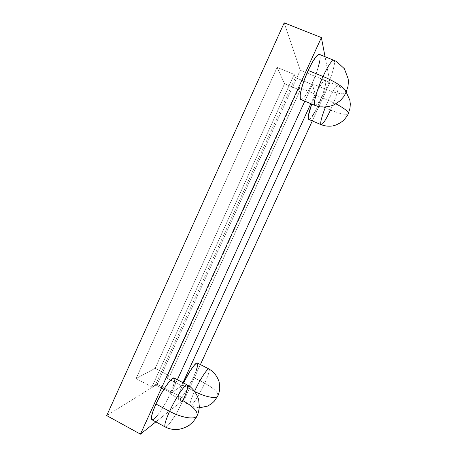 <?xml version="1.0" encoding="UTF-8"?>
<svg xmlns="http://www.w3.org/2000/svg" width="457" height="457" viewBox="0 0 457 457"><rect width="100%" height="100%" fill="white"/><g stroke="black" fill="none" stroke-linecap="round" stroke-linejoin="round"><path stroke-width="0.34" stroke-dasharray="2.29 1.71" d="M165.24 426.975C167.256 428.477 177.025 413.728 182.914 400.692C177.025 413.728 167.256 428.477 165.24 426.975M197.39 363.007C198.458 364.275 197.133 369.05 193.42 377.345L186.256 390.735L182.749 395.876L179.984 398.881L178.413 399.224L178.316 396.756L179.755 391.792L183.52 382.983L182.526 385.097L194.522 391.409C190.769 399.795 189.358 404.525 190.283 405.593C191.791 406.741 199.635 394.471 204.73 383.252C213.95 388.319 218.32 392.529 217.829 395.882C218.326 392.54 213.962 388.324 204.73 383.252C199.635 394.471 191.791 406.741 190.283 405.593C189.358 404.525 190.769 399.795 194.522 391.409L182.526 385.097C178.807 393.46 177.487 398.213 178.578 399.367C180.309 400.635 188.358 388.536 193.42 377.345L204.73 383.252L193.42 377.345L196.07 370.993M315.039 105.441C317.215 105.344 320.825 99.952 325.87 89.252C337.146 93.691 343.875 94.839 346.058 92.697C343.87 94.839 337.14 93.691 325.87 89.252C320.825 99.952 317.215 105.344 315.039 105.441M321.117 124.652C322.876 124.464 326.012 119.597 330.525 110.04C335.712 98.895 339.602 86.11 337.786 85.653C336.095 85.739 332.947 90.629 328.349 100.334L335.986 103.87L328.349 100.334L325.418 107.155L328.349 100.334L315.461 94.993L311.72 104.059L315.461 94.993L328.349 100.334C332.947 90.629 336.095 85.739 337.786 85.653C339.602 86.11 335.712 98.895 330.525 110.04C340.562 114.061 346.486 115.278 348.308 113.679M300.917 99.546C303.339 99.552 307.058 94.233 312.08 83.58L325.87 89.252L312.08 83.58L315.61 75.097L318.38 66.831M151.947 419.755C154.26 421.417 164.303 406.901 170.141 393.9L182.914 400.692L170.141 393.9L173.083 386.731M308.755 119.426C310.709 119.323 313.93 114.513 318.426 104.996L330.525 110.04L318.426 104.996L324.002 90.566L325.453 84.813L325.652 81.272L324.516 80.558L322.179 82.883L318.992 87.961L315.461 94.993C320.043 85.333 323.276 80.495 325.161 80.495L339.397 86.396L346.263 92.234M171.238 393.123L155.506 384.765L295.411 77.61L312.382 84.596L304.802 101.168L312.382 84.596L295.411 77.61L294.199 74.428L277.119 67.413L136.1 378.556L155.134 368.331L284.545 83.711L277.119 67.413L284.545 83.711L300.186 90.2L299.146 87.453L166.611 377.91L181.555 385.782L182.971 382.692L181.555 385.782L166.611 377.91L169.713 375.997L155.134 368.331L136.1 378.556L151.924 386.976L155.506 384.765L171.238 393.123L181.555 385.782L171.238 393.123L177.356 379.744L171.238 393.123M315.199 94.102L299.146 87.453L315.199 94.102L312.382 84.596L315.199 94.102L310.811 103.676L315.199 94.102M157.145 384.314L106.698 415.59L157.145 384.314L184.657 398.91L155.848 421.874L184.657 398.91L157.145 384.314L300.243 70.252L329.965 82.397L312.285 120.916L329.965 82.397L325.036 56.645L329.965 82.397L300.243 70.252L157.145 384.314M284.191 22.85L300.243 70.252L284.191 22.85M200.417 364.577L184.657 398.91L200.417 364.577M300.992 99.575L301.94 99.415L304.733 96.673M304.802 96.581L308.281 91.12L312.08 83.58C318.083 70.669 322.111 55.143 319.386 54.377M319.974 59.964L320.123 55.548L319.46 54.406M154.055 419.023L157.522 415.344M157.608 415.242L161.789 409.283L166.199 401.783L170.141 393.9C174.197 384.811 175.539 379.527 174.163 378.065M173.123 386.616L174.603 381.264L174.208 378.088M197.578 366.034L197.435 363.029M308.812 119.448L309.675 119.214L312.045 116.621M315.107 111.634L318.426 104.996C323.59 93.891 327.212 81.049 325.161 80.495M208.998 369.01C209.9 370.193 208.478 374.94 204.73 383.252C208.478 374.94 209.9 370.193 208.998 369.01M333.878 60.193C336.289 60.832 331.902 76.285 325.87 89.252C331.902 76.285 336.289 60.832 333.878 60.193M348.303 113.679C346.486 115.278 340.556 114.061 330.525 110.04M197.11 415.676C197.91 411.449 193.18 406.45 182.914 400.692C187.01 391.569 188.473 386.331 187.296 384.965M299.146 87.453L300.186 90.2L169.713 375.997L166.611 377.91L299.146 87.453M284.545 83.711L300.186 90.2L169.713 375.997L155.134 368.331L284.545 83.711M155.506 384.765L151.924 386.976L294.199 74.428L295.411 77.61L155.506 384.765M136.1 378.556L151.924 386.976L294.199 74.428L277.119 67.413L136.1 378.556M178.578 399.367L191.769 406.302L199.246 407.867"/><path stroke-width="0.69" d="M174.208 378.088L172.586 378.43L169.239 381.681L164.88 387.69L160.184 395.556L155.94 404.005L169.593 411.34C180.584 417.361 193.614 419.749 196.504 416.516C193.614 419.749 180.584 417.361 169.593 411.34C165.491 420.537 164.046 425.747 165.24 426.975C164.046 425.747 165.491 420.537 169.593 411.34L155.94 404.005C151.884 413.174 150.553 418.423 151.947 419.755L165.24 426.975C168.787 428.809 172.689 429.689 176.956 429.614C181.498 429.043 185.616 427.569 189.318 425.199L193.105 421.771C195.699 418.412 197.03 416.378 197.11 415.676L196.504 416.516L197.11 415.676C197.91 411.449 193.18 406.45 182.914 400.692C187.01 391.569 188.473 386.331 187.296 384.965C185.542 383.297 175.802 397.59 169.593 411.34C175.802 397.59 185.542 383.297 187.296 384.965L190.792 387.25C194.448 390.661 197.07 394.768 198.652 399.567L199.332 406.776C198.886 410.872 198.144 413.836 197.11 415.676M217.423 396.448C215.264 398.881 204.542 396.67 194.973 391.649C204.542 396.67 215.264 398.881 217.423 396.448L217.829 395.888L217.423 396.448M319.46 54.406L318.74 54.366L315.987 56.731L312.268 62.381L308.184 70.435L323.008 76.479C316.678 90.138 312.697 105.064 315.039 105.441C312.697 105.064 316.678 90.138 323.008 76.479L308.184 70.435C301.9 84.037 298.29 99.043 300.917 99.546L315.039 105.441L319.157 106.721C324.287 107.384 329.28 106.761 334.141 104.853L340.237 100.711L344.058 96.25L346.16 91.977C346.16 88.858 335.021 81.3 323.008 76.479C328.16 65.597 331.782 60.164 333.878 60.193C331.782 60.164 328.16 65.597 323.008 76.479C335.021 81.3 346.16 88.858 346.16 91.977L348.034 86.299L348.383 81.626L348.16 78.77L344.378 68.739L336.449 61.415L319.386 54.377C317.049 54.252 313.319 59.604 308.184 70.435L304.431 79.547L301.626 88.184L300.198 94.959L300.329 98.861L300.992 99.575M348.377 113.205C347.811 111.051 343.681 107.943 335.986 103.87C343.681 107.943 347.811 111.051 348.377 113.205L348.308 113.679L348.377 113.205M325.418 107.155C321.408 117.535 319.969 123.367 321.117 124.652C319.974 123.367 321.408 117.535 325.418 107.155M308.812 119.448L308.361 118.963L308.349 115.821L311.72 104.059C308.469 113.199 307.481 118.323 308.755 119.426L321.117 124.652C322.876 124.464 326.012 119.597 330.525 110.04M304.802 101.168L177.356 379.744L304.802 101.168M182.971 382.692L310.811 103.676L182.971 382.692M106.698 415.59L284.191 22.85L321.385 37.571L325.036 56.645L321.385 37.571L140.448 434.15L321.385 37.571L284.191 22.85L106.698 415.59L140.448 434.15L155.848 421.874L140.448 434.15L106.698 415.59M312.285 120.916L200.417 364.577L312.285 120.916M318.38 66.831L319.974 59.964M187.296 384.965L174.163 378.065C172.129 376.254 162.092 390.301 155.94 404.005L152.855 411.62L151.438 417.132L151.873 419.709L154.055 419.023M196.07 370.993L197.578 366.034M197.435 363.029L196.327 363.252L193.682 365.92L190.118 371.004L183.52 382.983C188.821 371.867 195.916 361.784 197.39 363.007L208.998 369.01C207.672 367.754 199.966 379.504 194.631 391.181C199.966 379.504 207.672 367.754 208.998 369.01L212.094 371.004C215.401 374.043 217.761 377.716 219.171 382.012L219.737 388.393C219.343 391.82 218.709 394.317 217.829 395.888L214.407 401.092L211.534 403.748L207.604 406.09L199.246 407.867M312.045 116.621L315.107 111.634M346.263 92.234L349.879 100.346L350.302 103.99L350.039 108.006L348.303 113.679M348.308 113.679C348.131 114.518 346.88 116.392 344.555 119.306C343.784 120.614 336.98 125.618 331.925 126.023C328.189 126.458 324.584 126.001 321.117 124.652"/></g></svg>
